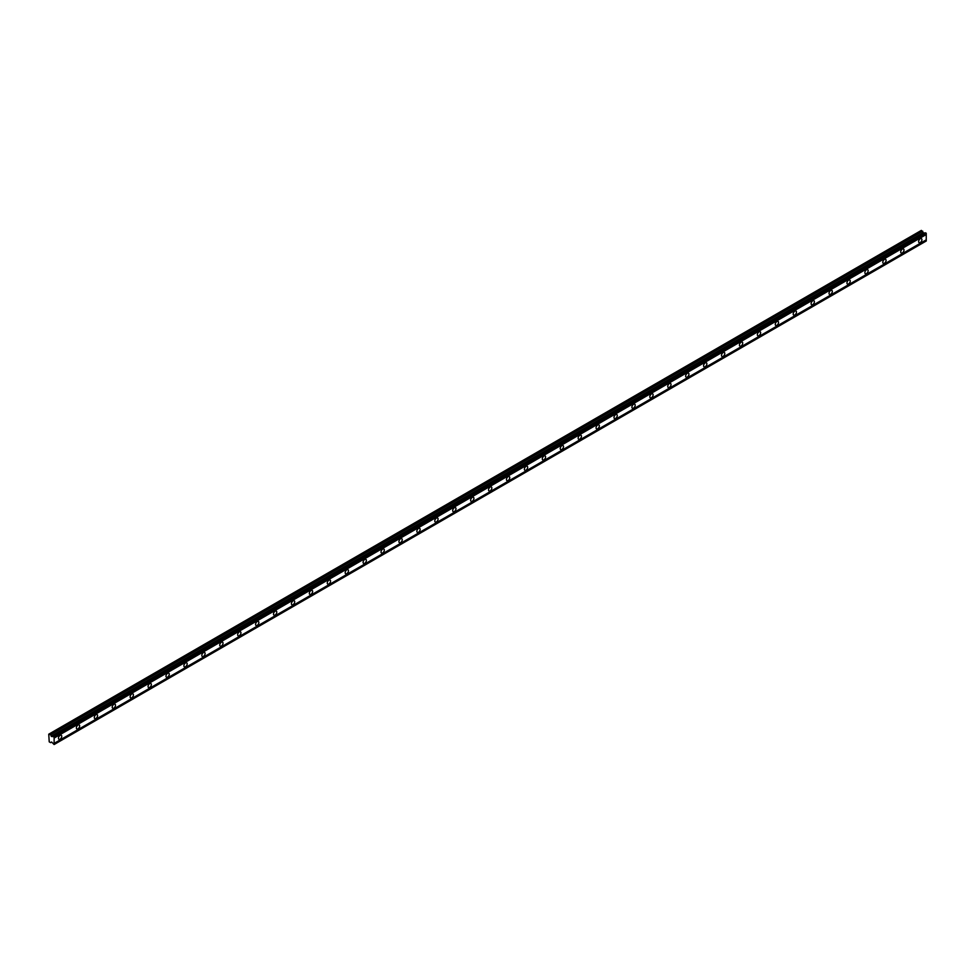 <?xml version="1.0" encoding="UTF-8"?>
<svg xmlns="http://www.w3.org/2000/svg" width="975" height="975" viewBox="0 0 975 975"><rect width="100%" height="100%" fill="white"/><g stroke="black" fill="none" stroke-linecap="round" stroke-linejoin="round"><path stroke-width="1.46" d="M53.454 736.357L925.58 232.842L926.25 233.378L926.25 234.536L54.125 738.051L54.003 736.673L51.443 736.478L50.627 734.723L48.75 734.187L49.225 741.853L50.627 742.658L51.59 741.975L54.125 744.522L54.125 738.051M925.275 233.013L923.569 232.964L921.351 230.405L49.225 733.919M920.278 242.543A2.328 1.341 120 0 0 921.789 240.496A2.328 1.341 120 0 0 921.436 238.631A2.328 1.341 120 0 0 920.278 238.741A2.328 1.341 120 0 0 918.755 240.788A2.328 1.341 120 0 0 919.12 242.653A2.328 1.341 120 0 0 920.278 242.543M60.097 739.16A2.328 1.341 120 0 0 61.62 737.112A2.328 1.341 120 0 0 61.267 735.247A2.328 1.341 120 0 0 60.097 735.369A2.328 1.341 120 0 0 58.585 737.405A2.328 1.341 120 0 0 58.939 739.269A2.328 1.341 120 0 0 60.097 739.16M78.024 728.812A2.328 1.341 120 0 0 79.536 726.765A2.328 1.341 120 0 0 79.182 724.9A2.328 1.341 120 0 0 78.024 725.022A2.328 1.341 120 0 0 76.501 727.07A2.328 1.341 120 0 0 76.854 728.922A2.328 1.341 120 0 0 78.024 728.812M95.94 718.465A2.328 1.341 120 0 0 97.463 716.418A2.328 1.341 120 0 0 97.098 714.553A2.328 1.341 120 0 0 95.94 714.675A2.328 1.341 120 0 0 94.417 716.723A2.328 1.341 120 0 0 94.782 718.575A2.328 1.341 120 0 0 95.94 718.465M113.856 708.118A2.328 1.341 120 0 0 115.379 706.071A2.328 1.341 120 0 0 115.026 704.206A2.328 1.341 120 0 0 113.856 704.328A2.328 1.341 120 0 0 112.344 706.375A2.328 1.341 120 0 0 112.698 708.228A2.328 1.341 120 0 0 113.856 708.118M131.783 697.771A2.328 1.341 120 0 0 133.295 695.723A2.328 1.341 120 0 0 132.941 693.859A2.328 1.341 120 0 0 131.783 693.981A2.328 1.341 120 0 0 130.26 696.028A2.328 1.341 120 0 0 130.613 697.893A2.328 1.341 120 0 0 131.783 697.771M149.699 687.424A2.328 1.341 120 0 0 151.222 685.376A2.328 1.341 120 0 0 150.857 683.512A2.328 1.341 120 0 0 149.699 683.633A2.328 1.341 120 0 0 148.188 685.681A2.328 1.341 120 0 0 148.541 687.546A2.328 1.341 120 0 0 149.699 687.424M167.627 677.077A2.328 1.341 120 0 0 169.138 675.029A2.328 1.341 120 0 0 168.785 673.177A2.328 1.341 120 0 0 167.627 673.286A2.328 1.341 120 0 0 166.103 675.334A2.328 1.341 120 0 0 166.457 677.198A2.328 1.341 120 0 0 167.627 677.077M185.543 666.729A2.328 1.341 120 0 0 187.054 664.682A2.328 1.341 120 0 0 186.7 662.829A2.328 1.341 120 0 0 185.543 662.939A2.328 1.341 120 0 0 184.019 664.987A2.328 1.341 120 0 0 184.385 666.851A2.328 1.341 120 0 0 185.543 666.729M203.458 656.382A2.328 1.341 120 0 0 204.982 654.335A2.328 1.341 120 0 0 204.628 652.482A2.328 1.341 120 0 0 203.458 652.592A2.328 1.341 120 0 0 201.947 654.639A2.328 1.341 120 0 0 202.3 656.504A2.328 1.341 120 0 0 203.458 656.382M221.386 646.047A2.328 1.341 120 0 0 222.897 644A2.328 1.341 120 0 0 222.544 642.135A2.328 1.341 120 0 0 221.386 642.245A2.328 1.341 120 0 0 219.863 644.292A2.328 1.341 120 0 0 220.216 646.157A2.328 1.341 120 0 0 221.386 646.047M239.302 635.7A2.328 1.341 120 0 0 240.825 633.652A2.328 1.341 120 0 0 240.459 631.788A2.328 1.341 120 0 0 239.302 631.898A2.328 1.341 120 0 0 237.79 633.945A2.328 1.341 120 0 0 238.144 635.81A2.328 1.341 120 0 0 239.302 635.7M257.229 625.353A2.328 1.341 120 0 0 258.741 623.305A2.328 1.341 120 0 0 258.387 621.441A2.328 1.341 120 0 0 257.229 621.55A2.328 1.341 120 0 0 255.706 623.598A2.328 1.341 120 0 0 256.059 625.463A2.328 1.341 120 0 0 257.229 625.353M275.145 615.006A2.328 1.341 120 0 0 276.656 612.958A2.328 1.341 120 0 0 276.303 611.093A2.328 1.341 120 0 0 275.145 611.203A2.328 1.341 120 0 0 273.622 613.251A2.328 1.341 120 0 0 273.987 615.115A2.328 1.341 120 0 0 275.145 615.006M293.061 604.658A2.328 1.341 120 0 0 294.584 602.611A2.328 1.341 120 0 0 294.231 600.746A2.328 1.341 120 0 0 293.061 600.868A2.328 1.341 120 0 0 291.549 602.916A2.328 1.341 120 0 0 291.903 604.768A2.328 1.341 120 0 0 293.061 604.658M310.988 594.311A2.328 1.341 120 0 0 312.5 592.264A2.328 1.341 120 0 0 312.146 590.399A2.328 1.341 120 0 0 310.988 590.521A2.328 1.341 120 0 0 309.465 592.568A2.328 1.341 120 0 0 309.818 594.421A2.328 1.341 120 0 0 310.988 594.311M328.904 583.964A2.328 1.341 120 0 0 330.428 581.917A2.328 1.341 120 0 0 330.062 580.052A2.328 1.341 120 0 0 328.904 580.174A2.328 1.341 120 0 0 327.393 582.221A2.328 1.341 120 0 0 327.746 584.074A2.328 1.341 120 0 0 328.904 583.964M346.82 573.617A2.328 1.341 120 0 0 348.343 571.569A2.328 1.341 120 0 0 347.99 569.705A2.328 1.341 120 0 0 346.82 569.827A2.328 1.341 120 0 0 345.308 571.874A2.328 1.341 120 0 0 345.662 573.739A2.328 1.341 120 0 0 346.82 573.617M364.747 563.27A2.328 1.341 120 0 0 366.259 561.222A2.328 1.341 120 0 0 365.905 559.357A2.328 1.341 120 0 0 364.747 559.479A2.328 1.341 120 0 0 363.224 561.527A2.328 1.341 120 0 0 363.59 563.392A2.328 1.341 120 0 0 364.747 563.27M382.663 552.923A2.328 1.341 120 0 0 384.187 550.875A2.328 1.341 120 0 0 383.833 549.023A2.328 1.341 120 0 0 382.663 549.132A2.328 1.341 120 0 0 381.152 551.18A2.328 1.341 120 0 0 381.505 553.044A2.328 1.341 120 0 0 382.663 552.923M400.591 542.575A2.328 1.341 120 0 0 402.102 540.528A2.328 1.341 120 0 0 401.749 538.675A2.328 1.341 120 0 0 400.591 538.785A2.328 1.341 120 0 0 399.067 540.832A2.328 1.341 120 0 0 399.421 542.697A2.328 1.341 120 0 0 400.591 542.575M418.507 532.228A2.328 1.341 120 0 0 420.03 530.181A2.328 1.341 120 0 0 419.664 528.328A2.328 1.341 120 0 0 418.507 528.438A2.328 1.341 120 0 0 416.983 530.485A2.328 1.341 120 0 0 417.349 532.35A2.328 1.341 120 0 0 418.507 532.228M436.422 521.881A2.328 1.341 120 0 0 437.946 519.833A2.328 1.341 120 0 0 437.592 517.981A2.328 1.341 120 0 0 436.422 518.091A2.328 1.341 120 0 0 434.911 520.138A2.328 1.341 120 0 0 435.264 522.003A2.328 1.341 120 0 0 436.422 521.881M454.35 511.546A2.328 1.341 120 0 0 455.861 509.498A2.328 1.341 120 0 0 455.508 507.634A2.328 1.341 120 0 0 454.35 507.743A2.328 1.341 120 0 0 452.827 509.791A2.328 1.341 120 0 0 453.18 511.656A2.328 1.341 120 0 0 454.35 511.546M472.266 501.199A2.328 1.341 120 0 0 473.789 499.151A2.328 1.341 120 0 0 473.423 497.287A2.328 1.341 120 0 0 472.266 497.396A2.328 1.341 120 0 0 470.754 499.444A2.328 1.341 120 0 0 471.108 501.308A2.328 1.341 120 0 0 472.266 501.199M490.193 490.852A2.328 1.341 120 0 0 491.705 488.804A2.328 1.341 120 0 0 491.351 486.939A2.328 1.341 120 0 0 490.193 487.049A2.328 1.341 120 0 0 488.67 489.097A2.328 1.341 120 0 0 489.023 490.961A2.328 1.341 120 0 0 490.193 490.852M508.109 480.504A2.328 1.341 120 0 0 509.62 478.457A2.328 1.341 120 0 0 509.267 476.592A2.328 1.341 120 0 0 508.109 476.714A2.328 1.341 120 0 0 506.586 478.749A2.328 1.341 120 0 0 506.951 480.614A2.328 1.341 120 0 0 508.109 480.504M526.025 470.157A2.328 1.341 120 0 0 527.548 468.11A2.328 1.341 120 0 0 527.195 466.245A2.328 1.341 120 0 0 526.025 466.367A2.328 1.341 120 0 0 524.513 468.414A2.328 1.341 120 0 0 524.867 470.267A2.328 1.341 120 0 0 526.025 470.157M543.952 459.81A2.328 1.341 120 0 0 545.464 457.763A2.328 1.341 120 0 0 545.11 455.898A2.328 1.341 120 0 0 543.952 456.02A2.328 1.341 120 0 0 542.429 458.067A2.328 1.341 120 0 0 542.783 459.92A2.328 1.341 120 0 0 543.952 459.81M561.868 449.463A2.328 1.341 120 0 0 563.392 447.415A2.328 1.341 120 0 0 563.026 445.551A2.328 1.341 120 0 0 561.868 445.673A2.328 1.341 120 0 0 560.357 447.72A2.328 1.341 120 0 0 560.71 449.572A2.328 1.341 120 0 0 561.868 449.463M579.784 439.116A2.328 1.341 120 0 0 581.307 437.068A2.328 1.341 120 0 0 580.954 435.203A2.328 1.341 120 0 0 579.784 435.325A2.328 1.341 120 0 0 578.273 437.373A2.328 1.341 120 0 0 578.626 439.237A2.328 1.341 120 0 0 579.784 439.116M597.712 428.768A2.328 1.341 120 0 0 599.223 426.721A2.328 1.341 120 0 0 598.869 424.856A2.328 1.341 120 0 0 597.712 424.978A2.328 1.341 120 0 0 596.188 427.026A2.328 1.341 120 0 0 596.554 428.89A2.328 1.341 120 0 0 597.712 428.768M615.627 418.421A2.328 1.341 120 0 0 617.151 416.374A2.328 1.341 120 0 0 616.797 414.521A2.328 1.341 120 0 0 615.627 414.631A2.328 1.341 120 0 0 614.116 416.678A2.328 1.341 120 0 0 614.469 418.543A2.328 1.341 120 0 0 615.627 418.421M633.555 408.074A2.328 1.341 120 0 0 635.066 406.027A2.328 1.341 120 0 0 634.713 404.174A2.328 1.341 120 0 0 633.555 404.284A2.328 1.341 120 0 0 632.032 406.331A2.328 1.341 120 0 0 632.385 408.196A2.328 1.341 120 0 0 633.555 408.074M651.471 397.727A2.328 1.341 120 0 0 652.994 395.679A2.328 1.341 120 0 0 652.628 393.827A2.328 1.341 120 0 0 651.471 393.937A2.328 1.341 120 0 0 649.959 395.984A2.328 1.341 120 0 0 650.313 397.849A2.328 1.341 120 0 0 651.471 397.727M669.386 387.38A2.328 1.341 120 0 0 670.91 385.344A2.328 1.341 120 0 0 670.556 383.48A2.328 1.341 120 0 0 669.386 383.589A2.328 1.341 120 0 0 667.875 385.637A2.328 1.341 120 0 0 668.228 387.502A2.328 1.341 120 0 0 669.386 387.38M687.314 377.045A2.328 1.341 120 0 0 688.825 374.997A2.328 1.341 120 0 0 688.472 373.133A2.328 1.341 120 0 0 687.314 373.242A2.328 1.341 120 0 0 685.791 375.29A2.328 1.341 120 0 0 686.156 377.154A2.328 1.341 120 0 0 687.314 377.045M705.23 366.697A2.328 1.341 120 0 0 706.753 364.65A2.328 1.341 120 0 0 706.4 362.785A2.328 1.341 120 0 0 705.23 362.895A2.328 1.341 120 0 0 703.718 364.942A2.328 1.341 120 0 0 704.072 366.807A2.328 1.341 120 0 0 705.23 366.697M723.158 356.35A2.328 1.341 120 0 0 724.669 354.303A2.328 1.341 120 0 0 724.315 352.438A2.328 1.341 120 0 0 723.158 352.548A2.328 1.341 120 0 0 721.634 354.595A2.328 1.341 120 0 0 721.987 356.46A2.328 1.341 120 0 0 723.158 356.35M741.073 346.003A2.328 1.341 120 0 0 742.597 343.956A2.328 1.341 120 0 0 742.231 342.091A2.328 1.341 120 0 0 741.073 342.213A2.328 1.341 120 0 0 739.55 344.26A2.328 1.341 120 0 0 739.915 346.113A2.328 1.341 120 0 0 741.073 346.003M758.989 335.656A2.328 1.341 120 0 0 760.512 333.608A2.328 1.341 120 0 0 760.159 331.744A2.328 1.341 120 0 0 758.989 331.866A2.328 1.341 120 0 0 757.477 333.913A2.328 1.341 120 0 0 757.831 335.766A2.328 1.341 120 0 0 758.989 335.656M776.917 325.309A2.328 1.341 120 0 0 778.428 323.261A2.328 1.341 120 0 0 778.074 321.397A2.328 1.341 120 0 0 776.917 321.518A2.328 1.341 120 0 0 775.393 323.566A2.328 1.341 120 0 0 775.747 325.418A2.328 1.341 120 0 0 776.917 325.309M794.832 314.962A2.328 1.341 120 0 0 796.356 312.914A2.328 1.341 120 0 0 795.99 311.049A2.328 1.341 120 0 0 794.832 311.171A2.328 1.341 120 0 0 793.321 313.219A2.328 1.341 120 0 0 793.674 315.071A2.328 1.341 120 0 0 794.832 314.962M812.76 304.614A2.328 1.341 120 0 0 814.271 302.567A2.328 1.341 120 0 0 813.918 300.702A2.328 1.341 120 0 0 812.76 300.824A2.328 1.341 120 0 0 811.237 302.872A2.328 1.341 120 0 0 811.59 304.736A2.328 1.341 120 0 0 812.76 304.614M830.676 294.267A2.328 1.341 120 0 0 832.187 292.22A2.328 1.341 120 0 0 831.833 290.355A2.328 1.341 120 0 0 830.676 290.477A2.328 1.341 120 0 0 829.152 292.524A2.328 1.341 120 0 0 829.518 294.389A2.328 1.341 120 0 0 830.676 294.267M848.591 283.92A2.328 1.341 120 0 0 850.115 281.873A2.328 1.341 120 0 0 849.761 280.02A2.328 1.341 120 0 0 848.591 280.13A2.328 1.341 120 0 0 847.08 282.177A2.328 1.341 120 0 0 847.433 284.042A2.328 1.341 120 0 0 848.591 283.92M866.519 273.573A2.328 1.341 120 0 0 868.03 271.525A2.328 1.341 120 0 0 867.677 269.673A2.328 1.341 120 0 0 866.519 269.783A2.328 1.341 120 0 0 864.996 271.83A2.328 1.341 120 0 0 865.349 273.695A2.328 1.341 120 0 0 866.519 273.573M884.435 263.226A2.328 1.341 120 0 0 885.958 261.178A2.328 1.341 120 0 0 885.592 259.326A2.328 1.341 120 0 0 884.435 259.435A2.328 1.341 120 0 0 882.923 261.483A2.328 1.341 120 0 0 883.277 263.348A2.328 1.341 120 0 0 884.435 263.226M902.35 252.891A2.328 1.341 120 0 0 903.874 250.843A2.328 1.341 120 0 0 903.52 248.978A2.328 1.341 120 0 0 902.35 249.088A2.328 1.341 120 0 0 900.839 251.136A2.328 1.341 120 0 0 901.193 253A2.328 1.341 120 0 0 902.35 252.891M54.125 744.522L926.25 241.008L926.25 234.536M926.116 233.147L54.003 736.673M54.125 737.088L926.25 233.573M926.25 239.85L54.125 743.377M926.25 240.813L54.125 744.327M51.663 742.06L50.627 742.658M922.752 231.209L50.627 734.723M924.958 232.891L52.833 736.405M926.25 233.378L54.125 736.893M51.59 736.515L923.715 233.001M923.313 232.635L51.188 736.149"/></g></svg>
